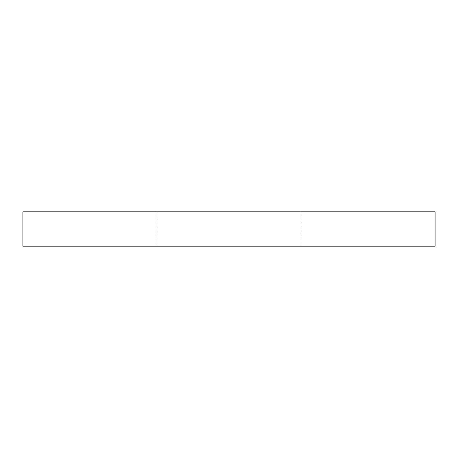 <?xml version="1.0" encoding="UTF-8"?>
<svg xmlns="http://www.w3.org/2000/svg" width="458" height="458" viewBox="0 0 458 458"><rect width="100%" height="100%" fill="white"/><g stroke="black" fill="none" stroke-linecap="round" stroke-linejoin="round"><path stroke-width="0.34" stroke-dasharray="2.29 1.72" d="M435.1 246.175L22.9 246.175M22.9 211.825L435.1 211.825M301.135 246.175L156.865 246.175L301.135 246.175L301.135 211.825L156.865 211.825L301.135 211.825M156.865 211.825L156.865 246.175"/><path stroke-width="0.69" d="M22.9 246.175L435.1 246.175L435.1 211.825L22.9 211.825L22.9 246.175"/></g></svg>
